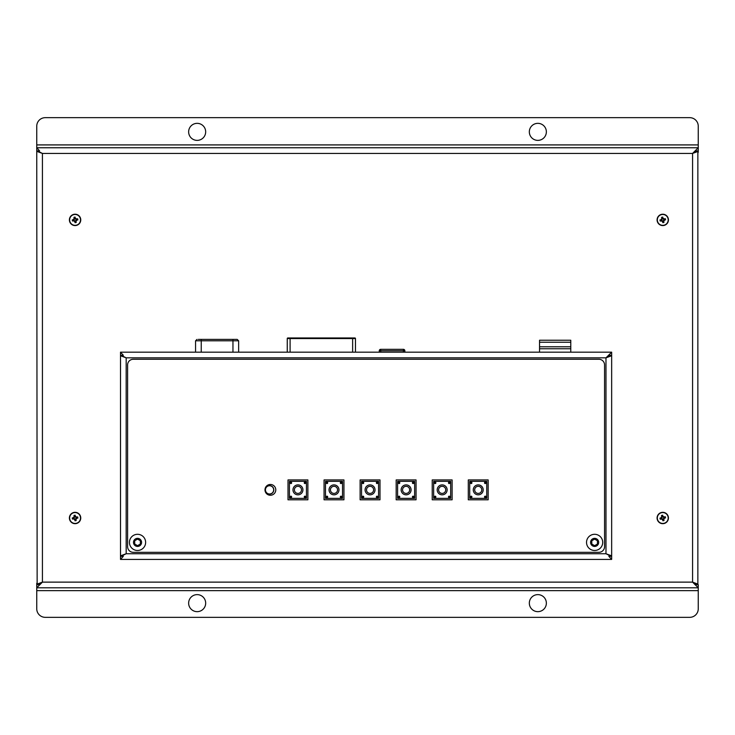 <?xml version="1.0" encoding="UTF-8"?>
<svg xmlns="http://www.w3.org/2000/svg" width="735" height="735" viewBox="0 0 735 735"><rect width="100%" height="100%" fill="white"/><g stroke="black" fill="none" stroke-linecap="round" stroke-linejoin="round"><path stroke-width="1.1" d="M380.702 349.327A1.424 1.424 0 0 0 379.278 350.751L380.702 350.751L380.702 349.327L403.414 349.327L403.414 350.751L404.838 350.751A1.424 1.424 0 0 0 403.414 349.327M379.278 350.751L379.278 352.166M404.838 352.166L404.838 350.751M198.266 339.395L201.243 339.395L201.243 340.81L232.958 340.81L232.958 339.395L237.212 339.395L198.321 339.395M354.665 337.971L352.635 337.971L354.665 337.971M289.82 337.971L288.065 337.971M352.635 352.166L352.635 337.971L290.095 337.971L290.095 338.541L355.474 338.541A0.57 0.57 0 0 0 354.913 337.971M287.256 352.166L287.256 338.541A0.57 0.57 0 0 1 287.826 337.971A0.57 0.57 0 0 0 287.256 338.541L290.095 338.541L290.095 352.166M355.474 352.166L355.474 338.541M539.545 342.234L570.773 342.234L570.773 340.241L539.545 340.241L539.545 352.166M570.773 342.234L570.773 346.773L539.545 346.773M570.773 346.773L570.773 348.767L539.545 348.767M570.773 352.166L570.773 348.767M273.668 489.859A4.116 4.116 0 0 0 269.552 485.743A4.116 4.116 0 0 0 265.436 489.859A4.116 4.116 0 0 0 269.552 493.984A4.116 4.116 0 0 0 273.668 489.859M265.298 489.859A4.263 4.263 0 0 0 271.684 493.553A4.263 4.263 0 0 0 271.684 486.175A4.263 4.263 0 0 0 265.298 489.859M302.912 489.859A4.97 4.97 0 0 0 297.941 484.898A4.97 4.97 0 0 0 292.971 489.859A4.97 4.97 0 0 0 297.941 494.83A4.97 4.97 0 0 0 302.912 489.859M292.971 489.859A4.97 4.97 0 0 1 300.431 485.559A4.97 4.97 0 0 1 300.431 494.168A4.97 4.97 0 0 1 292.971 489.859M305.677 482.84A0.707 0.707 0 0 0 304.97 482.123A0.707 0.707 0 0 0 304.262 482.84A0.707 0.707 0 0 0 304.97 483.547A0.707 0.707 0 0 0 305.677 482.84M304.262 482.84A0.707 0.707 0 0 1 305.328 482.224A0.707 0.707 0 0 1 305.328 483.455A0.707 0.707 0 0 1 304.262 482.84M291.63 482.84A0.707 0.707 0 0 0 290.913 482.123A0.707 0.707 0 0 0 290.206 482.84A0.707 0.707 0 0 0 290.913 483.547A0.707 0.707 0 0 0 291.63 482.84M290.206 482.84A0.707 0.707 0 0 1 291.271 482.224A0.707 0.707 0 0 1 291.271 483.455A0.707 0.707 0 0 1 290.206 482.84M291.63 496.888A0.707 0.707 0 0 0 290.913 496.18A0.707 0.707 0 0 0 290.206 496.888A0.707 0.707 0 0 0 290.913 497.595A0.707 0.707 0 0 0 291.63 496.888M305.677 496.888A0.707 0.707 0 0 0 304.97 496.18A0.707 0.707 0 0 0 304.262 496.888A0.707 0.707 0 0 0 304.97 497.595A0.707 0.707 0 0 0 305.677 496.888M306.458 498.376L306.458 481.342L289.425 481.342L289.425 498.376L306.458 498.376M338.964 489.859A4.97 4.97 0 0 0 334.002 484.898A4.97 4.97 0 0 0 329.032 489.859A4.97 4.97 0 0 0 334.002 494.83A4.97 4.97 0 0 0 338.964 489.859M329.032 489.859A4.97 4.97 0 0 1 336.483 485.559A4.97 4.97 0 0 1 336.483 494.168A4.97 4.97 0 0 1 329.032 489.859M341.738 482.84A0.707 0.707 0 0 0 341.022 482.123A0.707 0.707 0 0 0 340.314 482.84A0.707 0.707 0 0 0 341.022 483.547A0.707 0.707 0 0 0 341.738 482.84M340.314 482.84A0.707 0.707 0 0 1 341.38 482.224A0.707 0.707 0 0 1 341.38 483.455A0.707 0.707 0 0 1 340.314 482.84M327.681 482.84A0.707 0.707 0 0 0 326.974 482.123A0.707 0.707 0 0 0 326.267 482.84A0.707 0.707 0 0 0 326.974 483.547A0.707 0.707 0 0 0 327.681 482.84M326.267 482.84A0.707 0.707 0 0 1 327.332 482.224A0.707 0.707 0 0 1 327.332 483.455A0.707 0.707 0 0 1 326.267 482.84M327.681 496.888A0.707 0.707 0 0 0 326.974 496.18A0.707 0.707 0 0 0 326.267 496.888A0.707 0.707 0 0 0 326.974 497.595A0.707 0.707 0 0 0 327.681 496.888M341.738 496.888A0.707 0.707 0 0 0 341.022 496.18A0.707 0.707 0 0 0 340.314 496.888A0.707 0.707 0 0 0 341.022 497.595A0.707 0.707 0 0 0 341.738 496.888M342.519 498.376L342.519 481.342L325.486 481.342L325.486 498.376L342.519 498.376M375.025 489.859A4.97 4.97 0 0 0 370.054 484.898A4.97 4.97 0 0 0 365.084 489.859A4.97 4.97 0 0 0 370.054 494.83A4.97 4.97 0 0 0 375.025 489.859M365.084 489.859A4.97 4.97 0 0 1 372.535 485.559A4.97 4.97 0 0 1 372.535 494.168A4.97 4.97 0 0 1 365.084 489.859M377.79 482.84A0.707 0.707 0 0 0 377.083 482.123A0.707 0.707 0 0 0 376.375 482.84A0.707 0.707 0 0 0 377.083 483.547A0.707 0.707 0 0 0 377.79 482.84M376.375 482.84A0.707 0.707 0 0 1 377.441 482.224A0.707 0.707 0 0 1 377.441 483.455A0.707 0.707 0 0 1 376.375 482.84M363.742 482.84A0.707 0.707 0 0 0 363.026 482.123A0.707 0.707 0 0 0 362.318 482.84A0.707 0.707 0 0 0 363.026 483.547A0.707 0.707 0 0 0 363.742 482.84M362.318 482.84A0.707 0.707 0 0 1 363.384 482.224A0.707 0.707 0 0 1 363.384 483.455A0.707 0.707 0 0 1 362.318 482.84M363.742 496.888A0.707 0.707 0 0 0 363.026 496.18A0.707 0.707 0 0 0 362.318 496.888A0.707 0.707 0 0 0 363.026 497.595A0.707 0.707 0 0 0 363.742 496.888M377.79 496.888A0.707 0.707 0 0 0 377.083 496.18A0.707 0.707 0 0 0 376.375 496.888A0.707 0.707 0 0 0 377.083 497.595A0.707 0.707 0 0 0 377.79 496.888M378.571 498.376L378.571 481.342L361.537 481.342L361.537 498.376L378.571 498.376M411.076 489.859A4.97 4.97 0 0 0 406.115 484.898A4.97 4.97 0 0 0 401.145 489.859A4.97 4.97 0 0 0 406.115 494.83A4.97 4.97 0 0 0 411.076 489.859M401.145 489.859A4.97 4.97 0 0 1 408.596 485.559A4.97 4.97 0 0 1 408.596 494.168A4.97 4.97 0 0 1 401.145 489.859M413.851 482.84A0.707 0.707 0 0 0 413.134 482.123A0.707 0.707 0 0 0 412.427 482.84A0.707 0.707 0 0 0 413.134 483.547A0.707 0.707 0 0 0 413.851 482.84M412.427 482.84A0.707 0.707 0 0 1 413.493 482.224A0.707 0.707 0 0 1 413.493 483.455A0.707 0.707 0 0 1 412.427 482.84M399.794 482.84A0.707 0.707 0 0 0 399.087 482.123A0.707 0.707 0 0 0 398.379 482.84A0.707 0.707 0 0 0 399.087 483.547A0.707 0.707 0 0 0 399.794 482.84M398.379 482.84A0.707 0.707 0 0 1 399.436 482.224A0.707 0.707 0 0 1 399.436 483.455A0.707 0.707 0 0 1 398.379 482.84M399.794 496.888A0.707 0.707 0 0 0 399.087 496.18A0.707 0.707 0 0 0 398.379 496.888A0.707 0.707 0 0 0 399.087 497.595A0.707 0.707 0 0 0 399.794 496.888M413.851 496.888A0.707 0.707 0 0 0 413.134 496.18A0.707 0.707 0 0 0 412.427 496.888A0.707 0.707 0 0 0 413.134 497.595A0.707 0.707 0 0 0 413.851 496.888M414.632 498.376L414.632 481.342L397.598 481.342L397.598 498.376L414.632 498.376M447.137 489.859A4.97 4.97 0 0 0 442.167 484.898A4.97 4.97 0 0 0 437.196 489.859A4.97 4.97 0 0 0 442.167 494.83A4.97 4.97 0 0 0 447.137 489.859M437.196 489.859A4.97 4.97 0 0 1 444.647 485.559A4.97 4.97 0 0 1 444.647 494.168A4.97 4.97 0 0 1 437.196 489.859M449.903 482.84A0.707 0.707 0 0 0 449.195 482.123A0.707 0.707 0 0 0 448.488 482.84A0.707 0.707 0 0 0 449.195 483.547A0.707 0.707 0 0 0 449.903 482.84M448.488 482.84A0.707 0.707 0 0 1 449.544 482.224A0.707 0.707 0 0 1 449.544 483.455A0.707 0.707 0 0 1 448.488 482.84M435.855 482.84A0.707 0.707 0 0 0 435.138 482.123A0.707 0.707 0 0 0 434.431 482.84A0.707 0.707 0 0 0 435.138 483.547A0.707 0.707 0 0 0 435.855 482.84M434.431 482.84A0.707 0.707 0 0 1 435.497 482.224A0.707 0.707 0 0 1 435.497 483.455A0.707 0.707 0 0 1 434.431 482.84M435.855 496.888A0.707 0.707 0 0 0 435.138 496.18A0.707 0.707 0 0 0 434.431 496.888A0.707 0.707 0 0 0 435.138 497.595A0.707 0.707 0 0 0 435.855 496.888M449.903 496.888A0.707 0.707 0 0 0 449.195 496.18A0.707 0.707 0 0 0 448.488 496.888A0.707 0.707 0 0 0 449.195 497.595A0.707 0.707 0 0 0 449.903 496.888M450.684 498.376L450.684 481.342L433.65 481.342L433.65 498.376L450.684 498.376M483.189 489.859A4.97 4.97 0 0 0 478.228 484.898A4.97 4.97 0 0 0 473.257 489.859A4.97 4.97 0 0 0 478.228 494.83A4.97 4.97 0 0 0 483.189 489.859M473.257 489.859A4.97 4.97 0 0 1 480.708 485.559A4.97 4.97 0 0 1 480.708 494.168A4.97 4.97 0 0 1 473.257 489.859M485.964 482.84A0.707 0.707 0 0 0 485.247 482.123A0.707 0.707 0 0 0 484.54 482.84A0.707 0.707 0 0 0 485.247 483.547A0.707 0.707 0 0 0 485.964 482.84M484.54 482.84A0.707 0.707 0 0 1 485.605 482.224A0.707 0.707 0 0 1 485.605 483.455A0.707 0.707 0 0 1 484.54 482.84M471.907 482.84A0.707 0.707 0 0 0 471.199 482.123A0.707 0.707 0 0 0 470.483 482.84A0.707 0.707 0 0 0 471.199 483.547A0.707 0.707 0 0 0 471.907 482.84M470.483 482.84A0.707 0.707 0 0 1 471.548 482.224A0.707 0.707 0 0 1 471.548 483.455A0.707 0.707 0 0 1 470.483 482.84M471.907 496.888A0.707 0.707 0 0 0 471.199 496.18A0.707 0.707 0 0 0 470.483 496.888A0.707 0.707 0 0 0 471.199 497.595A0.707 0.707 0 0 0 471.907 496.888M485.964 496.888A0.707 0.707 0 0 0 485.247 496.18A0.707 0.707 0 0 0 484.54 496.888A0.707 0.707 0 0 0 485.247 497.595A0.707 0.707 0 0 0 485.964 496.888M486.745 498.376L486.745 481.342L469.702 481.342L469.702 498.376L486.745 498.376M610.041 355.29L611.658 355.29L611.658 556.294L605.98 553.74L611.658 556.579L611.658 559.418L608.819 556.294M611.658 556.294L610.032 556.294M611.658 355.29L605.98 357.844L608.819 355.29M122.129 556.294L120.503 556.294L120.503 355.29L126.181 357.844L120.503 355.005L120.503 352.166L123.342 355.29M120.503 355.29L122.129 355.29M611.658 559.418L120.503 559.418L123.342 556.294M120.503 556.294L126.181 553.74L120.503 556.579L120.503 559.418M605.98 357.844L611.658 355.005L611.658 352.166L605.98 357.844L126.181 357.844L126.181 553.74L605.98 553.74L605.98 357.844L611.272 355.896M120.503 352.166L611.658 352.166M324.062 479.927L343.934 479.927L343.934 499.8L324.062 499.8L324.062 479.927M360.122 479.927L379.995 479.927L379.995 499.8L360.122 499.8L360.122 479.927M396.174 479.927L416.047 479.927L416.047 499.8L396.174 499.8L396.174 479.927M288.01 479.927L307.882 479.927L307.882 499.8L288.01 499.8L288.01 479.927M468.287 479.927L488.159 479.927L488.159 499.8L468.287 499.8L468.287 479.927M432.226 479.927L452.108 479.927L452.108 499.8L432.226 499.8L432.226 479.927M264.986 489.859A5.393 5.393 0 0 1 273.08 485.192A5.393 5.393 0 0 1 273.08 494.536A5.393 5.393 0 0 1 264.986 489.859M604.565 364.946L604.565 546.647A5.678 5.678 0 0 1 598.887 552.325L133.274 552.325A5.678 5.678 0 0 1 127.596 546.647L127.596 364.946A5.678 5.678 0 0 1 133.274 359.268L598.887 359.268A5.678 5.678 0 0 1 604.565 364.946M38.376 584.683L36.75 584.683L36.75 583.268M696.624 150.877L698.25 150.877L698.25 152.301M697.855 151.483L697.855 584.086M698.25 608.819A8.517 8.517 0 0 1 689.733 617.336L45.267 617.336A8.517 8.517 0 0 1 36.75 608.819L36.75 587.807L698.25 587.807L698.25 608.819M197.155 594.624A8.517 8.517 0 0 1 205.671 603.141A8.517 8.517 0 0 1 197.155 611.658A8.517 8.517 0 0 1 188.638 603.141A8.517 8.517 0 0 1 197.155 594.624M537.845 594.624A8.517 8.517 0 0 1 546.362 603.141A8.517 8.517 0 0 1 537.845 611.658A8.517 8.517 0 0 1 529.329 603.141A8.517 8.517 0 0 1 537.845 594.624M42.428 153.431L42.428 582.129L36.75 584.968L36.75 587.807L42.428 582.129L37.136 584.086L42.428 582.129L692.572 582.129L697.864 584.086L692.572 582.129L698.25 584.968L698.25 587.807L692.572 582.129L692.572 153.431L697.864 151.483L692.572 153.431L42.428 153.431L37.136 151.483L42.428 153.431L36.75 150.592L36.75 126.181A8.517 8.517 0 0 1 45.267 117.664L689.733 117.664A8.517 8.517 0 0 1 698.25 126.181L698.25 147.753L692.572 153.431L698.25 150.592L698.25 147.753L36.75 147.753L39.589 150.877M197.155 123.342A8.517 8.517 0 0 1 205.671 131.859A8.517 8.517 0 0 1 197.155 140.376A8.517 8.517 0 0 1 188.638 131.859A8.517 8.517 0 0 1 197.155 123.342M537.845 123.342A8.517 8.517 0 0 1 546.362 131.859A8.517 8.517 0 0 1 537.845 140.376A8.517 8.517 0 0 1 529.329 131.859A8.517 8.517 0 0 1 537.845 123.342M42.428 582.129L39.589 584.683M38.367 150.877L36.75 150.877L37.145 584.086M692.572 582.129L695.411 584.683M696.624 584.683L698.25 584.683M692.572 153.431L695.411 150.877M36.75 150.877L37.145 151.483M698.25 587.807L36.75 587.807M76.293 517.376L77.607 516.88A9.059 0.79 158.1 0 0 76.293 517.376L75.631 516.999A7.993 3.997 -50.1 0 1 76.054 516.576A7.993 3.997 119.1 0 1 75.806 517.128M76.072 518.552A7.993 3.997 39.9 0 1 76.495 518.974L76.431 518.138A9.059 0.79 0.8 0 0 77.837 518.138L76.431 517.909A1.36 1.36 0 0 0 76.376 517.596L74.988 516.641L75.209 515.235A2.765 2.765 0 0 0 73.959 515.474A9.059 0.79 68.1 0 0 74.456 516.788L74.079 517.449A7.993 3.997 -140.1 0 1 73.656 517.027A7.993 3.997 29.1 0 1 74.207 517.265M74.456 516.788L73.959 515.474M75.631 516.999L74.988 516.641A1.36 1.36 0 0 0 74.667 516.705L73.72 518.083L72.315 517.863A2.765 2.765 0 0 0 72.554 519.121A9.059 0.79 -21.9 0 0 73.868 518.616L74.529 518.993A7.993 3.997 129.9 0 1 74.106 519.415A7.993 3.997 -60.9 0 1 74.345 518.873M73.868 518.616L72.554 519.121M74.079 517.449L73.72 518.083A1.36 1.36 0 0 0 73.785 518.405L75.163 519.351L74.942 520.757A2.765 2.765 0 0 0 76.192 520.527A9.059 0.79 -111.9 0 0 75.696 519.213L76.431 518.138M75.696 519.213L76.192 520.527M74.529 518.993L75.163 519.36A1.36 1.36 0 0 0 75.484 519.296L75.815 518.506M73.656 517.027L74.336 517.495M74.106 519.415L74.575 518.735M76.495 518.974A7.993 3.997 -150.9 0 1 75.953 518.726M76.054 516.576L75.586 517.256M80.427 517.008A5.439 5.439 0 0 1 76.072 523.348A5.439 5.439 0 0 1 69.733 518.993A5.439 5.439 0 0 1 74.079 512.653A5.439 5.439 0 0 1 80.427 517.008M74.933 519.351A9.059 0.79 90.8 0 0 74.942 520.757M73.72 517.853A9.059 0.79 -179.2 0 0 72.315 517.863M75.218 516.641A9.059 0.79 -89.2 0 0 75.209 515.235M80.657 516.962A5.678 5.678 0 0 1 76.118 523.577A5.678 5.678 0 0 1 69.494 519.039A5.678 5.678 0 0 1 74.042 512.414A5.678 5.678 0 0 1 80.657 516.962M76.275 219.25L77.579 218.727A9.059 0.79 156.8 0 0 76.275 219.25L75.604 218.892A7.993 3.997 -51.4 0 1 76.017 218.46A7.993 3.997 117.8 0 1 75.788 219.012M76.091 220.426A7.993 3.997 38.6 0 1 76.513 220.84L76.431 220.013A9.059 0.79 -0.5 0 0 77.837 219.967L76.431 219.783A1.36 1.36 0 0 0 76.367 219.462L74.961 218.543L75.154 217.137A2.765 2.765 0 0 0 73.904 217.395A9.059 0.79 66.8 0 0 74.428 218.699L74.07 219.37A7.993 3.997 -141.4 0 1 73.638 218.956A7.993 3.997 27.8 0 1 74.189 219.186M74.428 218.699L73.904 217.395M75.604 218.892L74.961 218.543A1.36 1.36 0 0 0 74.639 218.607L73.72 220.013L72.315 219.82A2.765 2.765 0 0 0 72.572 221.07A9.059 0.79 -23.2 0 0 73.877 220.546L74.547 220.904A7.993 3.997 128.6 0 1 74.134 221.336A7.993 3.997 -62.2 0 1 74.364 220.785M73.877 220.546L72.572 221.07M74.07 219.37L73.72 220.013A1.36 1.36 0 0 0 73.794 220.335L75.191 221.253L75.007 222.659A2.765 2.765 0 0 0 76.256 222.402A9.059 0.79 -113.2 0 0 75.723 221.097L76.431 220.013M75.723 221.097L76.256 222.402M74.547 220.904L75.191 221.253A1.36 1.36 0 0 0 75.512 221.189L75.824 220.39M73.638 218.956L74.327 219.407M74.134 221.336L74.584 220.647M76.513 220.84A7.993 3.997 -152.2 0 1 75.962 220.61M76.017 218.46L75.567 219.149M80.4 218.782A5.439 5.439 0 0 1 76.192 225.222A5.439 5.439 0 0 1 69.751 221.014A5.439 5.439 0 0 1 73.959 214.574A5.439 5.439 0 0 1 80.4 218.782M74.961 221.253A9.059 0.79 89.5 0 0 75.007 222.659M73.72 219.783A9.059 0.79 179.5 0 0 72.315 219.82M75.191 218.543A9.059 0.79 -90.5 0 0 75.154 217.137M80.639 218.736A5.678 5.678 0 0 1 76.238 225.452A5.678 5.678 0 0 1 69.522 221.06A5.678 5.678 0 0 1 73.913 214.335A5.678 5.678 0 0 1 80.639 218.736M663.944 219.223L665.23 218.662A9.059 0.79 155.5 0 0 663.944 219.223L663.264 218.874A7.993 3.997 -52.8 0 1 663.668 218.433A7.993 3.997 116.4 0 1 663.457 218.993M663.779 220.399A7.993 3.997 37.2 0 1 664.22 220.803L664.118 219.976A9.059 0.79 -1.8 0 0 665.524 219.903L664.118 219.747A1.36 1.36 0 0 0 664.036 219.434L662.612 218.543L662.768 217.137A2.765 2.765 0 0 0 661.528 217.422A9.059 0.79 65.5 0 0 662.088 218.718L661.739 219.388A7.993 3.997 -142.8 0 1 661.298 218.993A7.993 3.997 26.4 0 1 661.858 219.205M662.088 218.718L661.528 217.422M663.264 218.874L662.612 218.543A1.36 1.36 0 0 0 662.299 218.617L661.408 220.05L660.002 219.884A2.765 2.765 0 0 0 660.287 221.134A9.059 0.79 -24.5 0 0 661.583 220.573L662.253 220.923A7.993 3.997 127.2 0 1 661.858 221.354A7.993 3.997 -63.6 0 1 662.07 220.803M661.583 220.573L660.287 221.134M661.739 219.388L661.408 220.05A1.36 1.36 0 0 0 661.482 220.362L662.915 221.244L662.75 222.659A2.765 2.765 0 0 0 663.999 222.374A9.059 0.79 -114.5 0 0 663.439 221.079L664.118 219.976M663.439 221.079L663.999 222.374M662.253 220.923L662.915 221.253A1.36 1.36 0 0 0 663.227 221.171L663.521 220.371M661.298 218.993L662.005 219.425M661.858 221.354L662.29 220.656M664.22 220.803A7.993 3.997 -153.6 0 1 663.668 220.592M663.668 218.433L663.236 219.14M668.06 218.662A5.439 5.439 0 0 1 663.999 225.195A5.439 5.439 0 0 1 657.467 221.134A5.439 5.439 0 0 1 661.518 214.602A5.439 5.439 0 0 1 668.06 218.662M662.676 221.253A9.059 0.79 88.2 0 0 662.75 222.659M661.399 219.82A9.059 0.79 178.2 0 0 660.002 219.884M662.841 218.534A9.059 0.79 -91.8 0 0 662.768 217.137M668.29 218.607A5.678 5.678 0 0 1 664.054 225.424A5.678 5.678 0 0 1 657.237 221.189A5.678 5.678 0 0 1 661.472 214.372A5.678 5.678 0 0 1 668.29 218.607M663.925 517.284L665.193 516.687A9.059 0.79 153.7 0 0 663.925 517.284L663.236 516.962A7.993 3.997 -54.5 0 1 663.622 516.512A7.993 3.997 114.7 0 1 663.429 517.072M663.797 518.469A7.993 3.997 35.5 0 1 664.247 518.864L664.128 518.037A9.059 0.79 -3.5 0 0 665.524 517.927L664.109 517.808A1.36 1.36 0 0 0 664.027 517.495L662.575 516.65L662.685 515.235A2.765 2.765 0 0 0 661.454 515.566A9.059 0.79 63.7 0 0 662.051 516.834L661.73 517.523A7.993 3.997 -144.5 0 1 661.27 517.137A7.993 3.997 24.7 0 1 661.831 517.339M662.051 516.834L661.454 515.566M663.236 516.962L662.575 516.65A1.36 1.36 0 0 0 662.253 516.733L661.417 518.184L660.002 518.074A2.765 2.765 0 0 0 660.324 519.305A9.059 0.79 -26.3 0 0 661.601 518.708L662.29 519.039A7.993 3.997 125.5 0 1 661.895 519.489A7.993 3.997 -65.3 0 1 662.097 518.928M661.601 518.708L660.324 519.305M661.73 517.523L661.417 518.184A1.36 1.36 0 0 0 661.5 518.506L662.952 519.342L662.841 520.757A2.765 2.765 0 0 0 664.072 520.435A9.059 0.79 -116.3 0 0 663.475 519.158L664.128 518.037M663.475 519.158L664.072 520.435M662.29 519.039L662.952 519.342A1.36 1.36 0 0 0 663.264 519.259L663.54 518.451M661.27 517.137L661.987 517.55M661.895 519.489L662.308 518.772M664.247 518.864A7.993 3.997 -155.3 0 1 663.687 518.662M663.622 516.512L663.209 517.22M668.014 516.595A5.439 5.439 0 0 1 664.164 523.256A5.439 5.439 0 0 1 657.503 519.397A5.439 5.439 0 0 1 661.362 512.745A5.439 5.439 0 0 1 668.014 516.595M662.722 519.36A9.059 0.79 86.5 0 0 662.841 520.757M661.399 517.954A9.059 0.79 176.5 0 0 660.002 518.074M662.805 516.641A9.059 0.79 -93.5 0 0 662.685 515.235M668.253 516.54A5.678 5.678 0 0 1 664.22 523.485A5.678 5.678 0 0 1 657.274 519.461A5.678 5.678 0 0 1 661.298 512.515A5.678 5.678 0 0 1 668.253 516.54M137.537 534.299A8.094 8.094 0 0 0 129.443 542.384A8.094 8.094 0 0 0 137.537 550.478A8.094 8.094 0 0 0 145.631 542.384A8.094 8.094 0 0 0 137.537 534.299M134.698 544.029L134.698 540.749L137.537 539.104L140.376 540.749L140.376 544.029L137.537 545.664L134.698 544.029M594.624 534.299A8.094 8.094 0 0 0 586.53 542.384A8.094 8.094 0 0 0 594.624 550.478A8.094 8.094 0 0 0 602.718 542.384A8.094 8.094 0 0 0 594.624 534.299M591.785 544.029L591.785 540.749L594.624 539.104L597.463 540.749L597.463 544.029L594.624 545.664L591.785 544.029M380.702 352.166L380.702 350.751L403.414 350.751L403.414 352.166M232.958 352.166L232.958 340.81L238.636 340.81L237.212 339.395M195.565 352.166L195.565 340.81L201.243 340.81L201.243 352.166M294.395 489.859A3.546 3.546 0 0 1 297.941 486.313A3.546 3.546 0 0 1 301.488 489.859A3.546 3.546 0 0 1 297.941 493.415A3.546 3.546 0 0 1 294.395 489.859M304.4 482.84A0.57 0.57 0 0 1 304.97 482.27A0.57 0.57 0 0 1 305.539 482.84A0.57 0.57 0 0 1 304.97 483.4A0.57 0.57 0 0 1 304.4 482.84M290.353 482.84A0.57 0.57 0 0 1 290.913 482.27A0.57 0.57 0 0 1 291.483 482.84A0.57 0.57 0 0 1 290.913 483.4A0.57 0.57 0 0 1 290.353 482.84M290.353 496.888A0.57 0.57 0 0 1 290.913 496.318A0.57 0.57 0 0 1 291.483 496.888A0.57 0.57 0 0 1 290.913 497.457A0.57 0.57 0 0 1 290.353 496.888M304.4 496.888A0.57 0.57 0 0 1 304.97 496.318A0.57 0.57 0 0 1 305.539 496.888A0.57 0.57 0 0 1 304.97 497.457A0.57 0.57 0 0 1 304.4 496.888M330.447 489.859A3.546 3.546 0 0 1 334.002 486.313A3.546 3.546 0 0 1 337.549 489.859A3.546 3.546 0 0 1 334.002 493.415A3.546 3.546 0 0 1 330.447 489.859M340.461 482.84A0.57 0.57 0 0 1 341.022 482.27A0.57 0.57 0 0 1 341.591 482.84A0.57 0.57 0 0 1 341.022 483.4A0.57 0.57 0 0 1 340.461 482.84M326.404 482.84A0.57 0.57 0 0 1 326.974 482.27A0.57 0.57 0 0 1 327.544 482.84A0.57 0.57 0 0 1 326.974 483.4A0.57 0.57 0 0 1 326.404 482.84M326.404 496.888A0.57 0.57 0 0 1 326.974 496.318A0.57 0.57 0 0 1 327.544 496.888A0.57 0.57 0 0 1 326.974 497.457A0.57 0.57 0 0 1 326.404 496.888M340.461 496.888A0.57 0.57 0 0 1 341.022 496.318A0.57 0.57 0 0 1 341.591 496.888A0.57 0.57 0 0 1 341.022 497.457A0.57 0.57 0 0 1 340.461 496.888M366.508 489.859A3.546 3.546 0 0 1 370.054 486.313A3.546 3.546 0 0 1 373.6 489.859A3.546 3.546 0 0 1 370.054 493.415A3.546 3.546 0 0 1 366.508 489.859M376.513 482.84A0.57 0.57 0 0 1 377.083 482.27A0.57 0.57 0 0 1 377.652 482.84A0.57 0.57 0 0 1 377.083 483.4A0.57 0.57 0 0 1 376.513 482.84M362.465 482.84A0.57 0.57 0 0 1 363.026 482.27A0.57 0.57 0 0 1 363.595 482.84A0.57 0.57 0 0 1 363.026 483.4A0.57 0.57 0 0 1 362.465 482.84M362.465 496.888A0.57 0.57 0 0 1 363.026 496.318A0.57 0.57 0 0 1 363.595 496.888A0.57 0.57 0 0 1 363.026 497.457A0.57 0.57 0 0 1 362.465 496.888M376.513 496.888A0.57 0.57 0 0 1 377.083 496.318A0.57 0.57 0 0 1 377.652 496.888A0.57 0.57 0 0 1 377.083 497.457A0.57 0.57 0 0 1 376.513 496.888M402.56 489.859A3.546 3.546 0 0 1 406.115 486.313A3.546 3.546 0 0 1 409.661 489.859A3.546 3.546 0 0 1 406.115 493.415A3.546 3.546 0 0 1 402.56 489.859M412.574 482.84A0.57 0.57 0 0 1 413.134 482.27A0.57 0.57 0 0 1 413.704 482.84A0.57 0.57 0 0 1 413.134 483.4A0.57 0.57 0 0 1 412.574 482.84M398.517 482.84A0.57 0.57 0 0 1 399.087 482.27A0.57 0.57 0 0 1 399.656 482.84A0.57 0.57 0 0 1 399.087 483.4A0.57 0.57 0 0 1 398.517 482.84M398.517 496.888A0.57 0.57 0 0 1 399.087 496.318A0.57 0.57 0 0 1 399.656 496.888A0.57 0.57 0 0 1 399.087 497.457A0.57 0.57 0 0 1 398.517 496.888M412.574 496.888A0.57 0.57 0 0 1 413.134 496.318A0.57 0.57 0 0 1 413.704 496.888A0.57 0.57 0 0 1 413.134 497.457A0.57 0.57 0 0 1 412.574 496.888M438.62 489.859A3.546 3.546 0 0 1 442.167 486.313A3.546 3.546 0 0 1 445.713 489.859A3.546 3.546 0 0 1 442.167 493.415A3.546 3.546 0 0 1 438.62 489.859M448.626 482.84A0.57 0.57 0 0 1 449.195 482.27A0.57 0.57 0 0 1 449.765 482.84A0.57 0.57 0 0 1 449.195 483.4A0.57 0.57 0 0 1 448.626 482.84M434.569 482.84A0.57 0.57 0 0 1 435.138 482.27A0.57 0.57 0 0 1 435.708 482.84A0.57 0.57 0 0 1 435.138 483.4A0.57 0.57 0 0 1 434.569 482.84M434.569 496.888A0.57 0.57 0 0 1 435.138 496.318A0.57 0.57 0 0 1 435.708 496.888A0.57 0.57 0 0 1 435.138 497.457A0.57 0.57 0 0 1 434.569 496.888M448.626 496.888A0.57 0.57 0 0 1 449.195 496.318A0.57 0.57 0 0 1 449.765 496.888A0.57 0.57 0 0 1 449.195 497.457A0.57 0.57 0 0 1 448.626 496.888M474.672 489.859A3.546 3.546 0 0 1 478.228 486.313A3.546 3.546 0 0 1 481.774 489.859A3.546 3.546 0 0 1 478.228 493.415A3.546 3.546 0 0 1 474.672 489.859M484.677 482.84A0.57 0.57 0 0 1 485.247 482.27A0.57 0.57 0 0 1 485.817 482.84A0.57 0.57 0 0 1 485.247 483.4A0.57 0.57 0 0 1 484.677 482.84M470.63 482.84A0.57 0.57 0 0 1 471.199 482.27A0.57 0.57 0 0 1 471.769 482.84A0.57 0.57 0 0 1 471.199 483.4A0.57 0.57 0 0 1 470.63 482.84M470.63 496.888A0.57 0.57 0 0 1 471.199 496.318A0.57 0.57 0 0 1 471.769 496.888A0.57 0.57 0 0 1 471.199 497.457A0.57 0.57 0 0 1 470.63 496.888M484.677 496.888A0.57 0.57 0 0 1 485.247 496.318A0.57 0.57 0 0 1 485.817 496.888A0.57 0.57 0 0 1 485.247 497.457A0.57 0.57 0 0 1 484.677 496.888M611.272 555.697L605.98 553.74M120.889 355.896L126.181 357.844M126.181 553.74L120.889 555.697M698.25 590.646L36.75 590.646M36.75 144.914L698.25 144.914M77.313 517.008A2.444 2.444 0 0 1 77.515 518.12M77.837 518.138A2.765 2.765 0 0 0 77.607 516.88M74.088 515.768A2.444 2.444 0 0 1 75.2 515.557M72.838 518.983A2.444 2.444 0 0 1 72.636 517.881M76.063 520.233A2.444 2.444 0 0 1 74.961 520.435M77.285 218.855A2.444 2.444 0 0 1 77.524 219.958M77.837 219.967A2.765 2.765 0 0 0 77.579 218.727M74.042 217.689A2.444 2.444 0 0 1 75.145 217.459M72.866 220.932A2.444 2.444 0 0 1 72.636 219.829M76.118 222.108A2.444 2.444 0 0 1 75.016 222.337M664.945 218.809A2.444 2.444 0 0 1 665.203 219.903M665.524 219.903A2.765 2.765 0 0 0 665.23 218.662M661.675 217.707A2.444 2.444 0 0 1 662.768 217.45M660.572 220.987A2.444 2.444 0 0 1 660.315 219.894M663.852 222.08A2.444 2.444 0 0 1 662.759 222.337M664.918 516.843A2.444 2.444 0 0 1 665.203 517.927M665.524 517.927A2.765 2.765 0 0 0 665.193 516.687M661.601 515.841A2.444 2.444 0 0 1 662.694 515.557M660.609 519.158A2.444 2.444 0 0 1 660.315 518.065M663.916 520.15A2.444 2.444 0 0 1 662.832 520.444M133.494 542.384A4.043 4.043 0 0 1 137.537 538.342A4.043 4.043 0 0 1 141.579 542.384A4.043 4.043 0 0 1 137.537 546.436A4.043 4.043 0 0 1 133.494 542.384M590.582 542.384A4.043 4.043 0 0 1 594.624 538.342A4.043 4.043 0 0 1 598.667 542.384A4.043 4.043 0 0 1 594.624 546.436A4.043 4.043 0 0 1 590.582 542.384M195.565 340.81L196.989 339.395M238.636 352.166L238.636 340.81"/></g></svg>
